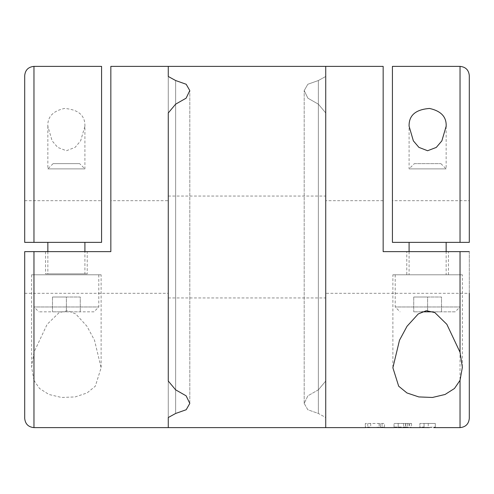 <?xml version="1.0" encoding="UTF-8"?>
<svg xmlns="http://www.w3.org/2000/svg" width="494" height="494" viewBox="0 0 494 494"><rect width="100%" height="100%" fill="white"/><g stroke="black" fill="none" stroke-linecap="round" stroke-linejoin="round"><path stroke-width="0.37" stroke-dasharray="2.47 1.85" d="M84.906 126.229C85.221 115.435 78.404 109.507 64.455 108.458C52.926 111.008 47.387 116.936 47.844 126.242L52.136 140.87L57.712 147.416L66.406 150.738L75.082 147.379L80.639 140.846L84.906 126.229L84.906 168.88L47.856 168.88L84.906 168.88L79.664 163.638L53.099 163.638L79.664 163.638M24.7 75.644L24.7 242.369L101.579 242.369L101.579 200.688L101.579 242.369L24.7 242.369L24.7 200.688L24.7 242.369L101.579 242.369L101.579 66.381M84.906 242.369L47.856 242.369L84.906 242.369M87.222 273.861L45.541 273.861L87.222 273.861L87.222 251.631L45.541 251.631L87.222 251.631M24.7 418.356L24.7 251.631L110.841 251.631L110.841 66.381M168.269 427.619L168.269 66.381L168.269 427.619M33.963 380.337L39.526 388.488L48.937 394.478L61.54 397.466L75.187 396.929L87.055 392.952L95.317 386.203L101.116 367.771L94.502 340.236L86.956 326.25L75.736 313.937L67.684 310.707L59.181 312.572L47.158 324.311L33.963 352.259L31.641 367.332L33.963 380.337L33.963 427.619M168.269 200.688L168.269 293.312L168.269 200.688L110.841 200.688L110.841 251.631L110.841 200.688M24.7 251.631L110.841 251.631L24.7 251.631L24.7 293.312L24.7 251.631M175.636 413.472L175.636 80.528L175.636 413.472M168.269 417.516L168.269 76.484L168.269 417.516M168.269 381.041L168.269 112.959L168.269 381.041M175.636 389.84L175.636 104.16L175.636 389.84M101.116 274.788L31.647 274.788L101.116 274.788L101.116 367.771M98.8 274.788L33.963 274.788L98.8 274.788L98.8 306.972L33.963 306.972L98.8 306.972L93.94 311.838L38.828 311.838L93.94 311.838M84.906 273.861L47.856 273.861L84.906 273.861L84.906 251.631M66.381 311.838L80.275 311.838L52.488 311.838L66.381 311.838L66.381 297.018L80.275 297.018L80.275 311.838L80.275 297.018L66.381 297.018L66.381 311.838M52.488 297.018L52.488 311.838L52.488 297.018L66.381 297.018L52.488 297.018M325.731 76.484L325.731 66.381L325.731 76.484L318.364 80.528L325.731 76.484L325.731 417.516L318.364 413.472L318.364 80.528L307.818 84.264L304.199 90.581L307.879 98.183L318.364 104.16L325.731 112.959L318.364 104.16L318.364 389.84L325.731 381.041L325.731 112.959L325.731 381.041L318.364 389.84L307.867 395.83L304.199 403.419L307.805 409.73L318.364 413.472L325.731 417.516L325.731 427.619L325.731 76.484M325.731 196.056L325.731 297.944L325.731 196.056L168.269 196.056L168.269 297.944L168.269 196.056M469.3 251.631L469.3 293.312L469.3 251.631L383.159 251.631L383.159 200.688L383.159 251.631L469.3 251.631L383.159 251.631L383.159 66.381M318.364 389.84L307.867 395.83L304.199 403.419L307.805 409.73L318.364 413.472L318.364 80.528L307.818 84.264L304.199 90.581L307.879 98.183L318.364 104.16L318.364 389.84M325.731 112.959L325.731 381.041L325.731 112.959M424.05 427.094L424.05 423.451L431.268 423.451L419.881 423.451L424.05 423.451L424.05 427.471L424.05 427.094L419.881 427.094L419.881 427.538L419.881 423.451L419.881 427.094M424.05 427.538L424.05 423.451L424.05 427.619L425.322 427.619M429.496 427.588L435.307 427.094L424.056 427.471M405.71 423.451L405.71 427.341C407.853 427.403 407.853 427.452 405.71 427.495L405.71 423.451L398.207 423.451L411.545 423.451L394.039 423.451L405.71 423.451L405.71 427.063C411.947 427.248 413.027 427.421 408.952 427.588L409.625 427.613M411.545 423.451L411.545 427.421L408.952 427.588L408.952 423.451M405.71 427.063L394.039 427.063L394.039 427.538L394.039 423.451L394.039 427.063M374.915 427.619L380.331 427.619M384.499 427.094L384.499 423.451L365.325 423.451L384.499 423.451L384.499 427.538L384.499 427.094L382.06 427.094L370.747 427.569M369.493 427.594L369.493 427.094L365.325 427.094L365.325 427.538L365.325 423.451L365.325 427.094M325.731 293.312L325.731 200.688L325.731 293.312L469.3 293.312M414.336 163.638L440.901 163.638L414.336 163.638L409.094 168.88L446.144 168.88L409.094 168.88L409.094 126.229M460.038 66.381L460.038 242.369L392.421 242.369L392.421 66.381M460.038 242.369L392.421 242.369L392.421 200.688L392.421 242.369L469.3 242.369L469.3 200.688L392.421 200.688M469.3 75.644L469.3 242.369M427.619 242.369L446.144 242.369L427.619 242.369M406.778 251.631L448.459 251.631L406.778 251.631L406.778 274.788L448.459 274.788L406.778 274.788M392.884 274.788L462.353 274.788L392.884 274.788L392.884 367.771M460.038 274.788L395.2 274.788L460.038 274.788L460.038 306.972L395.2 306.972L460.038 306.972L455.172 311.838L433.269 311.838M440.901 163.638L446.144 168.88L446.144 126.816M446.144 274.788L409.094 274.788L446.144 274.788L446.144 251.631M421.956 311.838L455.172 311.838M427.619 311.838L441.513 311.838L413.725 311.838L427.619 311.838L427.619 297.018L441.513 297.018L441.513 311.838L441.513 297.018L427.619 297.018L427.619 311.838M413.725 297.018L413.725 311.838L413.725 297.018L427.619 297.018L413.725 297.018M369.493 427.551L369.493 427.094M380.331 423.451L380.331 427.538L380.331 423.451M403.629 423.451L403.629 427.6C406.031 427.619 406.031 427.619 403.629 427.613M398.207 423.451L398.207 427.495L398.207 423.451M398.207 427.341L405.71 427.341C407.853 427.403 407.853 427.452 405.71 427.495L398.207 427.495M403.629 427.6L398.207 427.6M435.307 427.366L435.307 423.451L428.236 423.451L435.307 423.451L431.268 423.451L435.307 423.451L435.307 427.094M428.236 423.451L428.236 427.569M435.307 423.451L435.307 427.538L435.307 423.451M33.963 242.369L33.963 66.381M33.963 352.259L33.963 251.631M460.038 251.631L460.038 427.619M379.114 423.451L379.114 427.18M382.06 423.451L382.06 427.094M370.716 423.451L370.716 427.569M367.771 423.451L367.771 427.538M431.268 427.563L431.268 427.156M433.8 427.538L433.8 427.094M24.7 200.688L101.579 200.688M45.541 251.631L45.541 273.861M47.856 126.242L47.856 168.88L53.099 163.638M24.7 293.312L168.269 293.312M189.807 403.419L189.807 90.581L189.807 403.419M31.647 274.788L31.647 367.332M47.856 251.631L47.856 273.861M33.963 274.788L33.963 306.972L38.828 311.838M168.269 297.944L325.731 297.944M304.193 403.419L304.193 90.581L304.193 403.419M383.159 200.688L325.731 200.688M462.353 366.986L462.353 274.788M448.459 274.788L448.459 251.631M409.094 251.631L409.094 274.788M395.2 274.788L395.2 306.972L400.06 311.838M409.674 423.451L409.674 427.613M405.506 423.451L405.506 427.545M407.377 423.451L407.377 427.421"/><path stroke-width="0.74" d="M33.963 242.369L101.579 242.369L101.579 66.381L33.963 66.381L33.963 242.369L24.7 242.369L24.7 75.644C25.25 70.018 28.337 66.931 33.963 66.381M460.038 352.259L462.359 367.332L460.038 380.337L454.474 388.488L445.063 394.478L432.46 397.466L418.813 396.929L406.945 392.952L398.683 386.203L392.884 367.771L399.498 340.236L407.044 326.25L418.264 313.937L426.316 310.707L434.819 312.572L446.842 324.311L460.038 352.259L460.038 251.631L383.159 251.631L383.159 66.381L168.269 66.381L168.269 76.484L168.269 66.381L110.841 66.381L110.841 251.631L24.7 251.631L24.7 418.356C25.25 423.982 28.337 427.069 33.963 427.619L325.731 427.619L325.731 66.381L325.731 427.619L365.325 427.619M168.269 417.516L168.269 427.619L168.269 417.516L175.636 413.472L168.269 417.516M175.636 389.84L186.133 395.83L189.801 403.419L186.195 409.73L175.636 413.472L186.195 409.73L189.801 403.419L186.133 395.83L175.636 389.84L168.269 381.041L175.636 389.84M168.269 112.959L168.269 381.041L168.269 112.959L175.636 104.16L168.269 112.959M175.636 80.528L186.182 84.264L189.801 90.581L186.121 98.183L175.636 104.16L186.121 98.183L189.801 90.581L186.182 84.264L175.636 80.528L168.269 76.484L175.636 80.528M84.906 242.369L84.906 251.631M419.881 427.538L429.496 427.588M408.952 427.588L394.039 427.538M365.325 427.538L384.499 427.538M370.747 427.569L369.493 427.551M469.3 293.312L469.3 418.356L469.3 293.312M409.094 126.229C408.779 115.435 415.596 109.507 429.545 108.458C441.074 111.008 446.613 116.936 446.156 126.242L441.864 140.87L436.288 147.416L427.594 150.738L418.918 147.379L413.361 140.846L409.094 126.229M460.038 251.631L469.3 251.631M392.421 66.381L392.421 242.369L460.038 242.369L460.038 66.381L392.421 66.381M460.038 242.369L469.3 242.369L469.3 200.688M469.3 242.369L469.3 75.644C468.75 70.018 465.663 66.931 460.038 66.381M446.144 242.369L446.144 251.631M433.269 311.838L421.956 311.838M403.629 427.6C406.031 427.619 406.031 427.619 403.629 427.613L398.207 427.538M405.506 427.545L398.207 427.619M33.963 251.631L33.963 427.619M433.676 427.619L460.038 427.619L460.038 380.337M47.856 242.369L47.856 251.631M419.881 427.619L409.625 427.619M394.039 427.619L384.499 427.619M446.144 126.816L446.144 126.242M460.038 427.619C465.663 427.069 468.75 423.982 469.3 418.356M462.353 367.332L462.353 366.986M409.094 242.369L409.094 251.631"/></g></svg>

